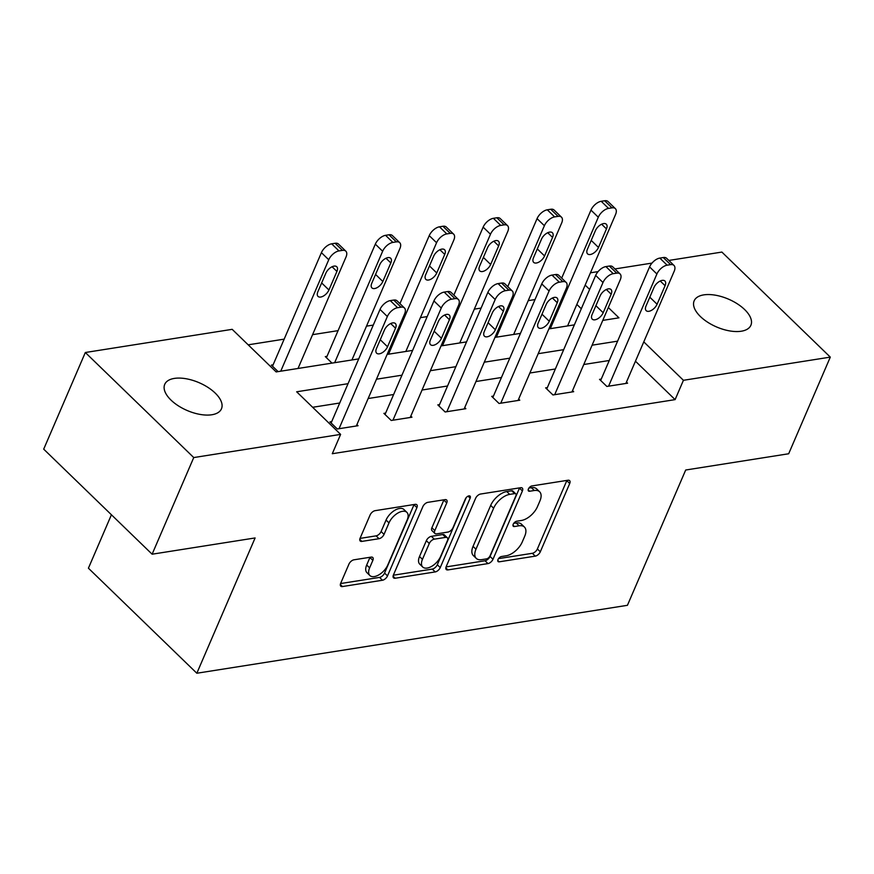 <?xml version="1.0" encoding="UTF-8"?>
<svg xmlns="http://www.w3.org/2000/svg" width="874" height="874" viewBox="0 0 874 874"><rect width="100%" height="100%" fill="white"/><g stroke="black" fill="none" stroke-linecap="round" stroke-linejoin="round"><path stroke-width="1.31" d="M498.005 559.535A3.321 1.77 134.1 0 0 498.082 561.545A3.321 1.77 134.1 0 0 499.24 561.818L535.281 556.126A4.741 2.535 134.1 0 0 540.307 551.8L569.717 483.508A4.741 2.535 134.1 0 0 569.63 480.634A4.741 2.535 134.1 0 0 567.969 480.241L531.927 485.933A3.321 1.77 134.1 0 0 528.409 488.959A3.321 1.77 134.1 0 0 528.475 490.969A3.321 1.77 134.1 0 0 529.633 491.243L534.298 490.511A15.164 8.106 134.1 0 1 539.619 491.756A15.164 8.106 134.1 0 1 539.924 500.933L537.477 506.625A15.164 8.106 134.1 0 1 521.385 520.478L516.731 521.221A3.321 1.77 134.1 0 0 513.202 524.247A3.321 1.77 134.1 0 0 513.278 526.257A3.321 1.77 134.1 0 0 514.436 526.53L519.101 525.798A15.164 8.106 134.1 0 1 524.422 527.044A15.164 8.106 134.1 0 1 524.728 536.221L522.281 541.913A15.164 8.106 134.1 0 1 506.188 555.766L501.523 556.509A3.321 1.77 134.1 0 0 498.005 559.535M174.341 378.409A30.896 15.131 -156.7 0 1 207.946 387.39A30.896 15.131 -156.7 0 1 221.472 408.803A30.896 15.131 -156.7 0 1 211.847 414.757A30.896 15.131 -156.7 0 1 178.241 405.765A30.896 15.131 -156.7 0 1 164.727 384.363A30.896 15.131 -156.7 0 1 174.341 378.409M703.767 294.877A30.896 15.131 -156.7 0 1 737.372 303.857A30.896 15.131 -156.7 0 1 750.897 325.27A30.896 15.131 -156.7 0 1 741.272 331.224A30.896 15.131 -156.7 0 1 707.678 322.233A30.896 15.131 -156.7 0 1 694.153 300.831A30.896 15.131 -156.7 0 1 703.767 294.877M353.959 559.808A4.741 2.535 134.1 0 0 348.934 564.134L340.685 583.297A4.741 2.535 134.1 0 0 340.784 586.17A4.741 2.535 134.1 0 0 342.444 586.552L382.473 580.238A4.741 2.535 134.1 0 0 387.499 575.911L416.909 507.619A4.741 2.535 134.1 0 0 416.811 504.746A4.741 2.535 134.1 0 0 415.15 504.353L375.121 510.667A4.741 2.535 134.1 0 0 370.095 515.005L360.132 538.144A4.741 2.535 134.1 0 0 360.219 541.017A4.741 2.535 134.1 0 0 361.891 541.399L379.021 538.701A4.741 2.535 134.1 0 0 384.047 534.375L388.985 522.892A12.673 6.774 134.1 0 1 397.779 513.104A12.673 6.774 134.1 0 1 406.88 512.361A12.673 6.774 134.1 0 1 407.131 520.03L387.772 564.997A12.673 6.774 134.1 0 1 378.977 574.786A12.673 6.774 134.1 0 1 369.877 575.529A12.673 6.774 134.1 0 1 369.626 567.86L372.848 560.365A4.741 2.535 134.1 0 0 372.75 557.492A4.741 2.535 134.1 0 0 371.089 557.109L353.959 559.808M668.839 260.441L721.88 252.073L830.3 357.116L788.676 453.759L685.697 470.015L627.434 605.311L196.836 673.242L255.11 537.947L152.12 554.203L193.744 457.561L85.324 352.506L232.189 329.334L276.151 371.92L358.722 358.897M830.3 357.116L683.424 380.299L643.777 341.876M348.049 383.686L296.657 391.792L340.62 434.389L332.295 453.715L675.11 399.626L683.424 380.299M340.62 434.389L193.744 457.561M446.177 566.658A4.741 2.535 134.1 0 0 446.275 569.52A4.741 2.535 134.1 0 0 447.936 569.914L487.965 563.599A4.741 2.535 134.1 0 0 492.991 559.273L522.401 490.969A4.741 2.535 134.1 0 0 522.302 488.096A4.741 2.535 134.1 0 0 520.642 487.714L480.613 494.029A4.741 2.535 134.1 0 0 475.587 498.355L446.177 566.658M435.219 571.924L395.19 578.238A4.741 2.535 134.1 0 1 393.529 577.845A4.741 2.535 134.1 0 1 393.431 574.972L422.841 506.68A4.741 2.535 134.1 0 1 427.867 502.342L444.997 499.644A4.741 2.535 134.1 0 1 446.669 500.037A4.741 2.535 134.1 0 1 446.756 502.9L434.826 530.605A4.741 2.535 134.1 0 0 434.924 533.468A4.741 2.535 134.1 0 0 436.585 533.861L447.947 532.069A4.741 2.535 134.1 0 0 452.972 527.743L465.394 498.901A3.321 1.77 134.1 0 1 467.699 496.345A3.321 1.77 134.1 0 1 470.081 496.148A3.321 1.77 134.1 0 1 470.146 498.158L440.245 567.587A4.741 2.535 134.1 0 1 435.219 571.924L432.28 569.083L393.333 575.223M111.424 514.764L88.416 568.198L196.836 673.242M675.11 399.626L635.453 361.202M609.276 360.492L583.777 364.513M555.361 368.992L529.873 373.012M501.447 377.502L475.959 381.523M447.543 386.002L422.055 390.023M393.628 394.513L368.14 398.533M339.724 403.012L312.652 407.284M601.268 379.087L599.531 379.36L606.862 386.45L627.598 383.183L626.461 382.08M547.353 387.586L545.627 387.859L552.947 394.961L573.683 391.694L572.546 390.591M493.439 396.097L491.712 396.37L499.043 403.471L519.779 400.194L518.643 399.09M439.535 404.596L437.808 404.87L445.128 411.971L465.864 408.704L464.728 407.601M385.62 413.107L383.894 413.38L391.224 420.481L411.96 417.204L410.824 416.1M331.716 421.618L329.979 421.891L337.309 428.981L358.045 425.714L356.909 424.611M535.008 299.574L528.224 300.645M481.104 308.074L474.309 309.145M427.189 316.585L420.405 317.655M373.285 325.084L366.49 326.155M338.074 330.645L312.586 334.666M284.159 339.145L248.183 344.826M581.308 308.751L576.84 304.425M327.018 356.33L325.292 356.603L332.011 363.114M273.103 364.829L271.377 365.103L278.096 371.614M152.12 554.203L43.7 449.149L85.324 352.506M590.453 272.808L598.078 271.606M614.925 268.952L651.982 263.096M602.787 320.387L618.956 317.83L608.326 307.528M589.633 289.414L585.165 285.088M387.138 354.407L412.637 350.387M441.053 345.907L466.541 341.887M494.968 337.397L520.456 333.376M548.872 328.897L574.36 324.866M617.601 341.155L592.102 345.186M563.686 349.666L538.198 353.686M509.771 358.176L484.283 362.197M455.867 366.676L430.369 370.696M401.953 375.186L376.465 379.207M524.422 527.044L521.494 524.203A15.164 8.106 134.1 0 0 516.173 522.958L519.101 525.798M513.726 523.34L516.173 522.958M539.619 491.756L536.691 488.916A15.164 8.106 134.1 0 0 531.37 487.67L534.298 490.511M528.923 488.053L531.37 487.67M498.53 558.628L532.353 553.297A4.741 2.535 134.1 0 0 537.379 548.959L566.789 480.667A4.741 2.535 134.1 0 0 566.887 480.416M446.079 566.909L485.026 560.758A4.741 2.535 134.1 0 0 490.063 556.432L519.473 488.129A4.741 2.535 134.1 0 0 519.571 487.878M486.523 558.879A3.321 1.77 134.1 0 0 490.041 555.842L515.857 495.897A3.321 1.77 134.1 0 0 515.791 493.886A3.321 1.77 134.1 0 0 514.622 493.613L509.706 494.389A15.164 8.106 134.1 0 0 493.624 508.242L475.969 549.222A15.164 8.106 134.1 0 0 476.275 558.399A15.164 8.106 134.1 0 0 481.596 559.655L486.523 558.879M515.791 493.886L512.863 491.046A3.321 1.77 134.1 0 0 511.694 490.773L514.622 493.613M476.275 558.399L473.347 555.558A15.164 8.106 134.1 0 1 473.042 546.381L490.696 505.401A15.164 8.106 134.1 0 1 506.778 491.549L511.694 490.773M434.924 533.468L431.996 530.627A4.741 2.535 134.1 0 1 431.898 527.765L443.828 500.07A4.741 2.535 134.1 0 0 443.926 499.819M466.235 497.579L437.306 564.746L440.245 567.587M422.448 559.349A12.673 6.774 134.1 0 0 422.71 567.018A12.673 6.774 134.1 0 0 431.8 566.276A12.673 6.774 134.1 0 0 440.594 556.487L447.422 540.645A4.741 2.535 134.1 0 0 447.324 537.772A4.741 2.535 134.1 0 0 445.664 537.379L434.302 539.171A4.741 2.535 134.1 0 0 429.276 543.508L422.448 559.349L419.52 556.509A12.673 6.774 134.1 0 0 419.771 564.178L422.71 567.018M447.324 537.772L444.396 534.932A4.741 2.535 134.1 0 0 442.736 534.538L445.664 537.379M419.52 556.509L426.348 540.667A4.741 2.535 134.1 0 1 431.374 536.33L442.736 534.538M432.28 569.083A4.741 2.535 134.1 0 0 437.306 564.746M369.877 575.529L366.949 572.689A12.673 6.774 134.1 0 1 366.687 565.019L369.921 557.525A4.741 2.535 134.1 0 0 370.019 557.273M406.88 512.361L403.952 509.52A12.673 6.774 134.1 0 0 394.851 510.263A12.673 6.774 134.1 0 0 386.057 520.052L388.985 522.892M360.033 538.395L376.082 535.86A4.741 2.535 134.1 0 0 381.108 531.534L386.057 520.052M340.587 583.548L379.534 577.408A4.741 2.535 134.1 0 0 384.56 573.071L413.981 504.779A4.741 2.535 134.1 0 0 414.079 504.527M550.292 328.668L598.297 217.222A9.658 5.157 134.1 0 1 608.533 208.394L611.986 207.848A9.658 5.157 134.1 0 1 615.383 208.646A9.658 5.157 134.1 0 1 615.569 214.491L567.576 325.936M561.687 278.107L590.966 210.121A9.658 5.157 -45.9 0 1 601.214 201.293L604.666 200.758A9.658 5.157 -45.9 0 1 608.053 201.555L615.383 208.646M595.413 230.649L587.415 249.199A7.724 4.13 134.1 0 0 587.579 253.875A7.724 4.13 134.1 0 0 593.118 253.427A7.724 4.13 134.1 0 0 598.482 247.451L606.469 228.901A7.724 4.13 134.1 0 0 606.316 224.225A7.724 4.13 134.1 0 0 600.766 224.673A7.724 4.13 134.1 0 0 595.413 230.649M608.588 386.177L656.898 273.999A9.658 5.157 134.1 0 1 667.146 265.183L670.598 264.636A9.658 5.157 134.1 0 1 673.985 265.434A9.658 5.157 134.1 0 1 674.182 271.279L625.871 383.457M673.985 265.434L666.665 258.333A9.658 5.157 -45.9 0 0 663.268 257.535L659.815 258.081A9.658 5.157 -45.9 0 0 649.579 266.909L600.667 380.452M654.014 287.426A7.724 4.13 -45.9 0 1 659.378 281.461A7.724 4.13 -45.9 0 1 664.917 281.002A7.724 4.13 -45.9 0 1 665.081 285.678L657.084 304.239A7.724 4.13 -45.9 0 1 651.731 310.204A7.724 4.13 -45.9 0 1 646.181 310.652A7.724 4.13 -45.9 0 1 646.028 305.976L654.014 287.426M496.388 337.178L544.382 225.721A9.658 5.157 134.1 0 1 554.629 216.905L558.082 216.359A9.658 5.157 134.1 0 1 561.469 217.156A9.658 5.157 134.1 0 1 561.665 223.001L513.661 334.447M507.783 286.606L537.062 218.631A9.658 5.157 -45.9 0 1 547.299 209.804L550.751 209.257A9.658 5.157 -45.9 0 1 554.138 210.055L561.469 217.156M541.498 239.148L533.511 257.71A7.724 4.13 134.1 0 0 533.664 262.375A7.724 4.13 134.1 0 0 539.203 261.927A7.724 4.13 134.1 0 0 544.568 255.962L552.554 237.4A7.724 4.13 134.1 0 0 552.401 232.735A7.724 4.13 134.1 0 0 546.862 233.183A7.724 4.13 134.1 0 0 541.498 239.148M442.473 345.678L490.478 234.232A9.658 5.157 134.1 0 1 500.715 225.405L504.167 224.858A9.658 5.157 134.1 0 1 507.554 225.656A9.658 5.157 134.1 0 1 507.75 231.501L459.757 342.958M453.868 295.117L483.147 227.131A9.658 5.157 -45.9 0 1 493.384 218.314L496.847 217.768A9.658 5.157 -45.9 0 1 500.234 218.566L507.554 225.656M487.594 247.659L479.597 266.209A7.724 4.13 134.1 0 0 479.75 270.885A7.724 4.13 134.1 0 0 485.299 270.437A7.724 4.13 134.1 0 0 490.653 264.461L498.65 245.911A7.724 4.13 134.1 0 0 498.497 241.235A7.724 4.13 134.1 0 0 492.947 241.683A7.724 4.13 134.1 0 0 487.594 247.659M554.684 394.687L602.994 282.51A9.658 5.157 134.1 0 1 613.231 273.682L616.683 273.136A9.658 5.157 134.1 0 1 620.081 273.933A9.658 5.157 134.1 0 1 620.267 279.778L571.957 391.956M620.081 273.933L612.75 266.843A9.658 5.157 -45.9 0 0 609.364 266.046L605.911 266.592A9.658 5.157 -45.9 0 0 595.664 275.408L546.763 388.963M600.11 295.936A7.724 4.13 -45.9 0 1 605.464 289.96A7.724 4.13 -45.9 0 1 611.013 289.512A7.724 4.13 -45.9 0 1 611.166 294.188L603.18 312.739A7.724 4.13 -45.9 0 1 597.816 318.715A7.724 4.13 -45.9 0 1 592.277 319.163A7.724 4.13 -45.9 0 1 592.113 314.487L600.11 295.936M500.769 403.198L549.08 291.009A9.658 5.157 134.1 0 1 559.327 282.193L562.78 281.647A9.658 5.157 134.1 0 1 566.166 282.444A9.658 5.157 134.1 0 1 566.363 288.289L518.053 400.467M566.166 282.444L558.836 275.343A9.658 5.157 -45.9 0 0 555.449 274.545L551.997 275.091A9.658 5.157 -45.9 0 0 541.76 283.919L492.849 397.473M546.195 304.436A7.724 4.13 -45.9 0 1 551.56 298.471A7.724 4.13 -45.9 0 1 557.099 298.023A7.724 4.13 -45.9 0 1 557.251 302.699L549.265 321.25A7.724 4.13 -45.9 0 1 543.901 327.215A7.724 4.13 -45.9 0 1 538.362 327.674A7.724 4.13 -45.9 0 1 538.209 322.998L546.195 304.436M388.569 354.188L436.563 242.732A9.658 5.157 134.1 0 1 446.8 233.915L450.263 233.369A9.658 5.157 134.1 0 1 453.65 234.166A9.658 5.157 134.1 0 1 453.846 240.011L405.842 351.457M399.953 303.628L429.232 235.641A9.658 5.157 -45.9 0 1 439.48 226.814L442.932 226.268A9.658 5.157 -45.9 0 1 446.319 227.065L453.65 234.166M433.679 256.158L425.693 274.72A7.724 4.13 134.1 0 0 425.846 279.396A7.724 4.13 134.1 0 0 431.385 278.937A7.724 4.13 134.1 0 0 436.749 272.972L444.735 254.421A7.724 4.13 134.1 0 0 444.582 249.745A7.724 4.13 134.1 0 0 439.043 250.193A7.724 4.13 134.1 0 0 433.679 256.158M334.655 362.688L382.648 251.242A9.658 5.157 134.1 0 1 392.896 242.415L396.348 241.88A9.658 5.157 134.1 0 1 399.735 242.677A9.658 5.157 134.1 0 1 399.931 248.511L351.938 359.968M326.428 357.695L375.328 244.141A9.658 5.157 -45.9 0 1 385.565 235.325L389.028 234.778A9.658 5.157 -45.9 0 1 392.415 235.576L399.735 242.677M379.775 264.669L371.778 283.22A7.724 4.13 134.1 0 0 371.931 287.896A7.724 4.13 134.1 0 0 377.481 287.448A7.724 4.13 134.1 0 0 382.834 281.483L390.831 262.921A7.724 4.13 134.1 0 0 390.678 258.245A7.724 4.13 134.1 0 0 385.128 258.704A7.724 4.13 134.1 0 0 379.775 264.669M280.74 371.199L328.744 259.753A9.658 5.157 134.1 0 1 338.981 250.925L342.444 250.379A9.658 5.157 134.1 0 1 345.831 251.177A9.658 5.157 134.1 0 1 346.017 257.022L298.023 368.467M272.513 366.206L321.413 252.652A9.658 5.157 -45.9 0 1 331.661 243.824L335.113 243.278A9.658 5.157 -45.9 0 1 338.5 244.075L345.831 251.177M325.86 273.169L317.874 291.73A7.724 4.13 134.1 0 0 318.027 296.406A7.724 4.13 134.1 0 0 323.566 295.947A7.724 4.13 134.1 0 0 328.93 289.982L336.916 271.432A7.724 4.13 134.1 0 0 336.763 266.756A7.724 4.13 134.1 0 0 331.224 267.204A7.724 4.13 134.1 0 0 325.86 273.169M446.854 411.698L495.176 299.52A9.658 5.157 134.1 0 1 505.412 290.692L508.865 290.157A9.658 5.157 134.1 0 1 512.251 290.955A9.658 5.157 134.1 0 1 512.448 296.789L464.138 408.977M512.251 290.955L504.932 283.853A9.658 5.157 -45.9 0 0 501.545 283.056L498.082 283.602A9.658 5.157 -45.9 0 0 487.845 292.419L438.945 405.973M492.291 312.947A7.724 4.13 -45.9 0 1 497.645 306.982A7.724 4.13 -45.9 0 1 503.195 306.523A7.724 4.13 -45.9 0 1 503.348 311.199L495.35 329.76A7.724 4.13 -45.9 0 1 489.997 335.725A7.724 4.13 -45.9 0 1 484.447 336.173A7.724 4.13 -45.9 0 1 484.294 331.497L492.291 312.947M392.95 420.208L441.261 308.03A9.658 5.157 134.1 0 1 451.497 299.203L454.961 298.657A9.658 5.157 134.1 0 1 458.347 299.454A9.658 5.157 134.1 0 1 458.544 305.299L410.223 417.477M458.347 299.454L451.017 292.353A9.658 5.157 -45.9 0 0 447.63 291.555L444.178 292.102A9.658 5.157 -45.9 0 0 433.93 300.929L385.03 414.484M438.377 321.446A7.724 4.13 -45.9 0 1 443.741 315.481A7.724 4.13 -45.9 0 1 449.28 315.033A7.724 4.13 -45.9 0 1 449.433 319.709L441.446 338.26A7.724 4.13 -45.9 0 1 436.082 344.225A7.724 4.13 -45.9 0 1 430.543 344.684A7.724 4.13 -45.9 0 1 430.39 340.008L438.377 321.446M339.036 428.708L387.346 316.53A9.658 5.157 134.1 0 1 397.594 307.714L401.046 307.167A9.658 5.157 134.1 0 1 404.433 307.965A9.658 5.157 134.1 0 1 404.629 313.81L356.319 425.988M404.433 307.965L397.113 300.864A9.658 5.157 -45.9 0 0 393.726 300.066L390.263 300.612A9.658 5.157 -45.9 0 0 380.026 309.429L331.115 422.983M384.473 329.957A7.724 4.13 -45.9 0 1 389.826 323.992A7.724 4.13 -45.9 0 1 395.376 323.533A7.724 4.13 -45.9 0 1 395.529 328.209L387.532 346.77A7.724 4.13 -45.9 0 1 382.178 352.735A7.724 4.13 -45.9 0 1 376.628 353.183A7.724 4.13 -45.9 0 1 376.476 348.507L384.473 329.957M497.765 560.387L499.24 561.818M528.158 489.811L529.633 491.243M512.962 525.099L514.436 526.53M566.789 480.667L569.717 483.508M537.379 548.959L540.307 551.8M532.353 553.297L535.281 556.126M519.473 488.129L522.401 490.969M490.063 556.432L492.991 559.273M485.026 560.758L487.965 563.599M445.827 567.871L447.936 569.914M506.778 491.549L509.706 494.389M490.696 505.401L493.624 508.242M473.042 546.381L475.969 549.222M393.082 576.195L395.19 578.238M443.828 500.07L446.756 502.9M431.898 527.765L434.826 530.605M468.071 496.148L470.146 498.158M431.374 536.33L434.302 539.171M426.348 540.667L429.276 543.508M369.921 557.525L372.848 560.365M366.687 565.019L369.626 567.86M381.108 531.534L384.047 534.375M376.082 535.86L379.021 538.701M359.782 539.367L361.891 541.399M413.981 504.779L416.909 507.619M384.56 573.071L387.499 575.911M379.534 577.408L382.473 580.238M340.336 584.52L342.444 586.552M598.297 217.222L590.966 210.121M611.986 207.848L604.666 200.758M608.533 208.394L601.214 201.293M601.64 224.214L606.469 228.901M591.206 240.405L598.482 247.451M649.579 266.909L656.898 273.999M659.815 258.081L667.146 265.183M663.268 257.535L670.598 264.636M665.081 285.678L660.241 281.002M657.084 304.239L649.808 297.193M544.382 225.721L537.062 218.631M558.082 216.359L550.751 209.257M554.629 216.905L547.299 209.804M547.725 232.724L552.554 237.4M537.292 248.915L544.568 255.962M490.478 234.232L483.147 227.131M504.167 224.858L496.847 217.768M500.715 225.405L493.384 218.314M493.821 241.224L498.65 245.911M483.388 257.415L490.653 264.461M595.664 275.408L602.994 282.51M605.911 266.592L613.231 273.682M609.364 266.046L616.683 273.136M611.166 294.188L606.337 289.502M603.18 312.739L595.904 305.692M541.76 283.919L549.08 291.009M551.997 275.091L559.327 282.193M555.449 274.545L562.78 281.647M557.251 302.699L552.423 298.012M549.265 321.25L541.989 314.203M436.563 242.732L429.232 235.641M450.263 233.369L442.932 226.268M446.8 233.915L439.48 226.814M439.906 249.735L444.735 254.421M429.473 265.925L436.749 272.972M382.648 251.242L375.328 244.141M396.348 241.88L389.028 234.778M392.896 242.415L385.565 235.325M385.991 258.245L390.831 262.921M375.569 274.436L382.834 281.483M328.744 259.753L321.413 252.652M342.444 250.379L335.113 243.278M338.981 250.925L331.661 243.824M332.087 266.745L336.916 271.432M321.654 282.936L328.93 289.982M487.845 292.419L495.176 299.52M498.082 283.602L505.412 290.692M501.545 283.056L508.865 290.157M503.348 311.199L498.519 306.523M495.35 329.76L488.085 322.714M433.93 300.929L441.261 308.03M444.178 292.102L451.497 299.203M447.63 291.555L454.961 298.657M449.433 319.709L444.604 315.022M441.446 338.26L434.17 331.213M380.026 309.429L387.346 316.53M390.263 300.612L397.594 307.714M393.726 300.066L401.046 307.167M395.529 328.209L390.689 323.533M387.532 346.77L380.266 339.724"/></g></svg>
